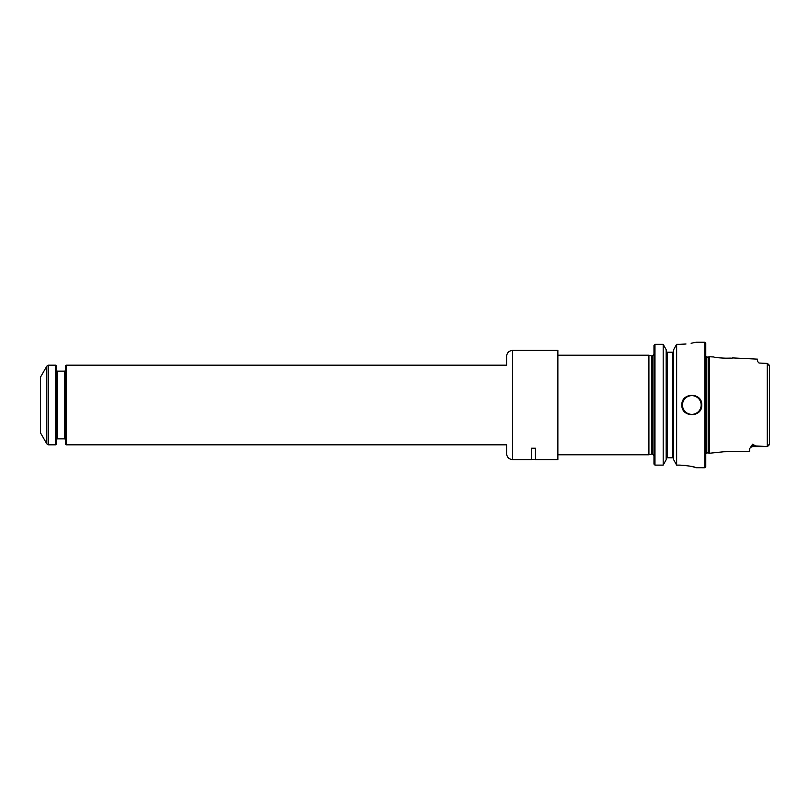 <?xml version="1.0" encoding="UTF-8"?>
<svg xmlns="http://www.w3.org/2000/svg" width="810" height="810" viewBox="0 0 810 810"><rect width="100%" height="100%" fill="white"/><g stroke="black" fill="none" stroke-linecap="round" stroke-linejoin="round"><path stroke-width="1.21" d="M769.5 365.593L768.953 365.34L769.5 365.593L769.5 444.406L768.953 444.66M766.604 446.573L752.571 446.573L750.455 447.454L752.571 444.224L752.571 445.945L755.629 445.945L752.571 444.224M766.604 363.427L759.021 363.022L757.553 361.422L757.553 359.154L732.534 357.909C732.635 358.769 713.812 357.807 713.914 356.977L709.408 356.754L709.408 453.246L708.223 452.932L708.223 357.068L709.408 356.754M750.455 447.454L749.584 448.831L749.584 451.241L723.684 451.767L709.408 453.246M769.399 444.68L767.505 446.563L755.629 445.945M768.639 365.057L767.505 363.437L759.021 363.022M730.428 358.111L723.684 358.233M769.399 365.32L767.505 363.437M767.505 446.563L768.639 444.943M653.974 345.343L654.976 344.311L653.974 345.343L653.974 464.089L654.976 465.122L663.188 465.122L666.174 459.695L663.188 465.122L663.188 344.311L666.174 349.687L666.174 459.695M673.647 349.687L676.633 344.311L673.647 349.687L673.647 459.695L676.633 465.122L679.874 465.122C689.553 465.861 694.869 466.722 695.8 467.714L704.771 467.745L704.771 342.255L705.763 343.258L705.763 466.742L704.771 467.745M673.647 459.695L676.633 465.122L676.633 344.311L679.874 344.311C700.427 342.073 700.427 342.073 679.874 344.311L685.999 344.007M694.626 342.549L691.112 343.278M673.647 351.55L672.644 352.218L673.414 352.218M653.974 464.089L654.976 465.122L654.976 344.311L663.188 344.311L666.174 349.687M666.407 352.218L667.167 352.218L666.174 351.55M694.585 467.218L691.132 466.327M686.009 465.477L679.874 465.122M673.647 457.812L666.174 457.782M667.167 457.782L667.167 352.218L672.644 352.218L672.644 457.782M681.858 405C681.25 392.182 702.371 392.141 701.774 405C702.371 417.849 681.271 417.839 681.858 405A9.963 9.963 0 0 1 681.858 404.929M698.858 397.953A9.963 9.963 0 0 1 701.014 401.173M701.703 403.755A9.963 9.963 0 0 1 701.774 405M558.374 355.205L648.911 355.205L648.911 454.795L558.374 454.795M648.911 355.205L651.513 355.904L651.513 454.096L648.911 454.795M66.197 444.832L65.6 444.234L65.6 365.766L66.197 365.168L66.197 444.832L506.584 444.832M40.5 405L40.5 432.884L46.828 443.839L46.828 366.16L40.5 377.116L40.5 405M46.828 443.839L48.549 444.832L55.637 444.832L55.637 365.168L48.549 365.168L46.828 366.16M55.637 444.832L56.437 444.042L56.437 365.958L55.637 365.168M557.867 350.426L557.867 459.574L557.867 350.426L512.558 350.426C508.933 350.781 506.938 352.775 506.584 356.4L506.584 364.662M512.558 350.426L512.558 459.574L531.481 459.574L531.481 448.214L535.461 448.214L535.461 459.574L557.867 459.574M506.584 445.338L506.584 453.6C506.938 457.225 508.923 459.219 512.558 459.574M751.477 446.128A2.987 2.663 0 0 1 752.571 445.945L752.571 446.573M705.561 355.873L706.755 357.068L706.755 452.932L705.561 454.126M701.176 405A9.366 9.366 0 0 1 687.143 413.11A9.366 9.366 0 0 1 687.143 396.89A9.366 9.366 0 0 1 701.176 405M767.232 363.427L767.232 446.573M651.513 355.904L652.384 355.904L652.384 454.096L653.974 455.696M48.549 444.832L48.549 365.168M64.8 438.858L57.227 438.858L57.227 371.142L64.8 371.142L64.8 438.858L65.6 439.658M695.8 342.255L704.771 342.255M706.755 452.932L708.223 452.932M706.755 357.068L708.223 357.068M651.513 454.096L652.384 454.096M652.384 355.904L653.974 354.304M66.197 365.168L506.584 365.168M64.8 371.142L65.6 370.342M57.227 371.142L56.437 370.342M57.227 438.858L56.437 439.658M531.481 459.472L535.461 459.472"/></g></svg>
